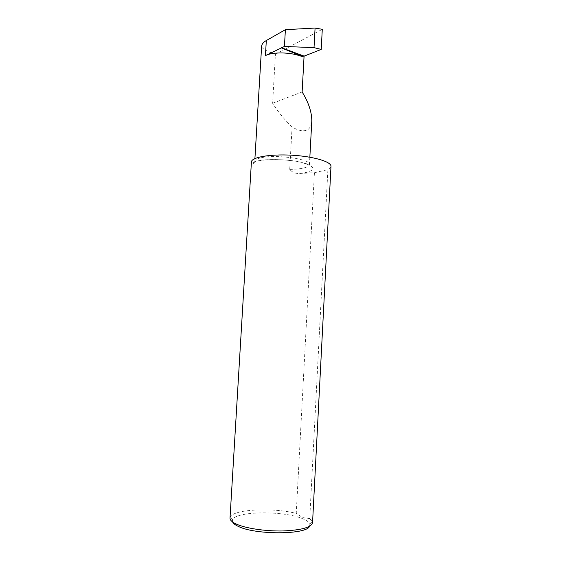 <?xml version="1.0" encoding="UTF-8"?>
<svg xmlns="http://www.w3.org/2000/svg" width="561" height="561" viewBox="0 0 561 561"><rect width="100%" height="100%" fill="white"/><g stroke="black" fill="none" stroke-linecap="round" stroke-linejoin="round"><path stroke-width="0.42" stroke-dasharray="2.81 2.1" d="M230.017 518.062L230.199 517.242C232.598 509.29 272.625 507.312 296.236 513.413L314.433 172.732L300.03 173.44C295.703 173.798 292.267 172.444 289.714 169.38L292.092 126.905C297.618 130.285 302.232 131.449 305.948 130.397C309.342 129.479 311.292 126.302 311.804 120.867M292.092 126.905C284.932 120.236 278.445 112.361 272.625 103.28L275.423 54.228C269.28 52.432 264.694 50.104 261.678 47.229L254.827 161.933C253.46 164.254 252.429 164.689 251.728 163.216L251.419 161.947M232.612 521.982L232.513 519.921C234.842 511.134 282.933 510.44 302.134 518.518C306.699 520.313 309.279 522.221 309.861 524.24L309.539 526.281M330.983 166.4C330.899 167.578 329.868 168.651 327.89 169.611L309.735 518.616L302.814 517.621L296.236 513.413M309.735 518.616L312.463 521.835L312.554 522.677M314.433 172.732L327.89 169.611M275.479 54.242L322.287 29.312M272.625 103.28L302.127 91.955M261.678 47.229L261.622 46.254M289.714 169.38C295.458 169.31 300.184 168.833 303.901 167.949C307.449 167.066 309.3 165.937 309.448 164.569C311.432 158.847 272.842 153.819 259.343 158.244C256.377 159.114 254.841 160.151 254.743 161.358L254.827 161.933M300.03 173.44L306.741 172.367C316.706 169.401 314.665 166.021 300.633 162.234C286.811 159.093 265.065 158.749 255.781 161.463L251.728 163.216M309.847 157.206L309.448 164.569L301.495 162.353C289.623 159.289 266.363 158.777 258.242 160.776L254.743 161.358L254.911 158.56M309.861 524.24L312.463 521.835M232.513 519.921L230.199 517.242"/><path stroke-width="0.84" d="M265.43 55.616C271.349 52.306 286.98 52.005 297.575 55.09L304.027 57.054L281.454 47.895L284.434 46.458L285.395 29.684L266.321 40.532L265.43 55.616L281.454 47.895M309.847 157.206L311.804 120.867C311.776 112.053 308.55 102.418 302.127 91.955L304.027 57.054M309.539 526.281C306.888 534.773 255.227 535.068 238.299 526.393C235.185 524.956 233.292 523.483 232.612 521.982M312.554 522.677C311.32 527.41 301.411 530.173 282.842 530.958C265.416 531.344 245.578 528.336 236.279 524.051C232.009 522.06 229.926 520.068 230.017 518.062L251.419 161.947C251.37 157.297 269.876 153.945 291.699 155.194C313.536 156.386 331.551 161.778 330.983 166.4L312.554 522.677M284.434 46.458L314.02 47.636L321.215 49.417L322.287 29.312L315.079 28.05L285.395 29.684M321.215 49.417L304.104 56.121L304.055 57.061M254.911 158.56L261.622 46.254C261.784 44.158 263.354 42.25 266.321 40.532M314.02 47.636L315.079 28.05M281.461 47.72L304.104 56.121M297.575 55.09L298.179 54.817"/></g></svg>
